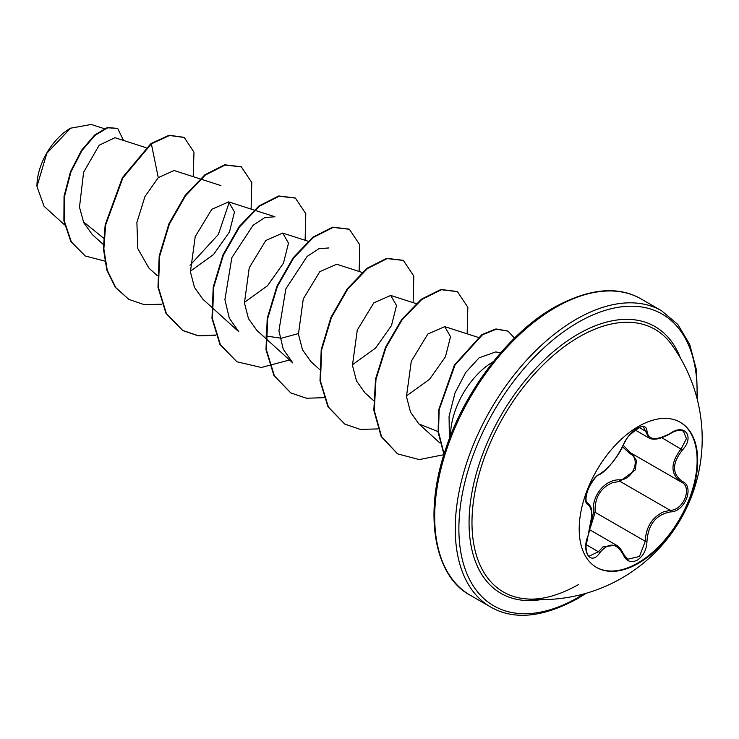 <?xml version="1.0" encoding="UTF-8"?>
<svg xmlns="http://www.w3.org/2000/svg" width="739" height="739" viewBox="0 0 739 739"><rect width="100%" height="100%" fill="white"/><g stroke="black" fill="none" stroke-linecap="round" stroke-linejoin="round"><path stroke-width="1.11" d="M680.056 422.154A83.793 48.377 -60 0 1 692.545 489.384A83.793 48.377 -60 0 1 637.877 562.97A83.793 48.377 -60 0 1 596.271 567.284M638.441 426.458A83.793 48.377 -60 0 1 680.342 422.311A83.793 48.377 -60 0 1 693.182 489.458A83.793 48.377 -60 0 1 638.441 563.294A83.793 48.377 -60 0 1 596.549 567.441A83.793 48.377 -60 0 1 583.708 500.303A83.793 48.377 -60 0 1 638.441 426.458M599.754 474.069C608.807 468.221 616.677 458.429 623.365 444.693C626.441 437.793 631.088 432.315 637.304 428.287C643.401 425.221 646.625 426.154 646.976 431.077C648.214 440.268 656.093 440.971 670.606 433.183C684.933 423.077 694.771 437.091 682.43 449.977C671.908 463.418 671.908 473.911 682.43 481.459C694.78 486.558 684.905 511.924 670.606 511.887C656.084 514.556 648.205 524.357 646.976 541.29C646.625 549.751 643.401 556.042 637.304 560.153C631.088 563.164 626.441 561.428 623.365 554.934C616.64 542.62 608.77 541.918 599.754 552.827C591.006 566.148 581.187 552.116 587.948 536.015C593.02 519.415 593.02 508.912 587.948 504.497C581.177 502.64 591.024 477.274 599.754 474.069A1.284 1.072 63.4 0 1 599.283 474.623L599.283 474.623C604.456 472.942 618.876 456.453 623.614 444.453A1.284 0.702 22.7 0 0 623.614 444.121M591.357 522.796L593.463 512.423C591.403 495.961 604.853 479.288 619.661 479.823A1.284 0.647 -91.4 0 0 620.021 481.366L612.576 482.659C600.29 487.952 594.47 497.846 595.126 512.33L590.701 526.593M627.66 559.229L639.466 556.476L645.267 541.281C645.84 527.415 651.863 517.642 663.326 511.961L670.162 510.316C683.612 510.455 692.794 486.881 681.155 482.013L681.182 482.031C670.264 474.124 670.264 463.076 681.155 448.859L686.429 438.661L683.418 431.225M589.269 556.125L598.442 551.756L602.941 546.869L616.317 545.151M599.283 474.623C596.853 475.186 593.362 479.574 588.789 487.805C584.549 498.104 586.11 502.945 587.32 502.853L587.135 502.723M619.661 479.823C632.75 480.424 641.276 458.439 629.84 453.635L622.552 446.799M524.653 598.738L524.653 598.738A151.624 87.535 -60 0 1 475.777 487.731A151.624 87.535 -60 0 1 579.2 336.873A151.624 87.535 -60 0 1 671.492 344.392L671.492 344.392A160.742 160.742 0 0 1 524.653 598.738C540.458 600.548 558.416 595.819 578.517 584.567M70.122 128.457A46.917 27.084 120 0 0 36.95 185.914M104.273 128.669L91.202 124.466L70.584 128.189L46.806 153.296L36.95 186.477L44.063 206.292L64.607 224.905M500.608 352.891L495.777 351.903L479.084 357.833L465.764 372.419L454.975 393.037L449.063 416.371L449.367 438.763M450.522 435.779A60.561 34.964 -60 0 1 493.301 361.685M103.571 238.124L83.341 221.774M146.017 147.671L114.979 137.694L99.165 145.232L83.609 172.261L79.489 207.216L83.747 222.679L92.246 234.494L103.349 244.554M200.029 178.856L174.099 170.515L158.275 177.628L144.964 196.565L136.881 222.476L137.805 248.572L148.844 268.026L157.361 275.739M190.357 271.231L213.516 254.558L229.441 232.018L234.494 211.954L228.684 201.886L211.807 209.285L195.225 236.582L190.413 271.832L194.477 287.425L202.865 299.203L211.372 306.916M244.378 302.408L267.527 285.734L283.453 263.176L288.496 243.159L282.695 233.071L265.791 240.498L249.237 267.758L244.433 302.99L248.489 318.629L256.867 330.388L292.856 362.997L283.259 349.214L278.917 330.758L285.864 288.838L307.119 256.424L318.934 248.701L328.938 247.944M265.864 336.023L281.42 338.213L298.38 333.585M362.055 272.405L336.707 264.248L319.83 271.647L303.276 298.879L298.436 334.148L302.491 349.769L310.879 361.574L319.387 369.288M352.392 364.78L375.578 348.078L391.467 325.585L396.529 305.521L390.719 295.434L373.851 302.824L357.279 330.074L352.448 365.343L356.484 380.918L364.89 392.751M406.404 395.956L429.562 379.283L445.478 356.752L450.531 336.688L444.721 326.629L427.835 334.028L411.281 361.288L406.468 396.547L410.505 412.15L418.874 423.918L438.051 431.585M211.816 307.322L238.845 331.811L229.266 318.075L224.905 299.6L231.843 257.68L253.107 225.247L264.885 217.543L274.926 216.758L254.585 210.218M229.293 202.107L218.384 234.42L190.062 265.255M158.275 177.628L151.366 143.856L169.582 135.496L184.223 137.463L193.978 152.16L193.175 176.649M104.679 261.061L85.281 256.008L71.35 241.93L64.339 221.072L64.487 196.565L70.944 171.947L81.918 150.627L95.054 135.339L107.783 127.792L117.695 128.401L123.487 140.428M150.913 143.588L122.388 177.674L105.178 224.795L103.405 248.618L106.813 270.04L115.321 287.342L128.882 299.415L115.774 287.6L107.257 270.298L103.857 248.877L105.631 225.053L122.84 177.933L151.366 143.856L150.913 143.588L169.129 135.237L183.993 137.334M85.059 255.87L70.898 241.671L63.887 220.813L64.044 196.306L70.491 171.688L81.466 150.368L94.61 135.08L107.331 127.524L117.695 128.401M128.882 299.415L144.253 304.662L161.813 304.2M251.103 209.1L251.787 182.524L241.376 166.903L225.136 165.046L205.377 175.032L185.618 195.65L169.379 224.056L159.652 256.221L158.414 287.536L166.386 313.548L182.866 330.582L198.255 335.848L215.816 335.377M305.115 240.277L305.798 213.71L295.388 198.089L279.148 196.223L259.38 206.218L239.621 226.845L223.381 255.251L213.654 287.425L212.435 318.749L220.416 344.753L236.905 361.777L261.366 367.495L289.549 359.995M359.126 271.462L359.81 244.895L349.399 229.266L333.16 227.409L313.401 237.395L293.642 258.013L277.402 286.418L267.666 318.583L266.437 349.898L274.409 375.911L290.889 392.945L306.426 398.229L324.172 397.684M413.138 302.648L413.822 276.072L403.402 260.451L387.162 258.595L367.403 268.59L347.644 289.217L331.405 317.622L321.677 349.787L320.449 381.112L328.439 407.115L344.919 424.14L360.299 429.396L377.851 428.925M467.15 333.825L467.833 307.258L457.423 291.637L441.368 289.734L421.83 299.452L402.219 319.636L385.961 347.552L375.985 379.329L374.276 410.505L381.592 436.721L397.628 453.866L419.225 459.584L443.88 454.697M514.51 338.092L507.998 331.137L496.451 329.197L482.539 334.712L455.021 365.011L439.16 409.711L438.513 431.936L444.084 454.06M241.145 166.774L224.684 164.779L204.925 174.773L185.166 195.392L168.926 223.797L159.199 255.962L157.97 287.277L165.942 313.29L182.413 330.324L197.95 335.608L215.705 335.063M295.157 197.96L278.695 195.964L258.936 205.959L239.168 226.587L222.929 254.992L213.202 287.166L211.982 318.481L219.963 344.494L236.674 361.648M349.168 229.136L332.707 227.15L312.948 237.136L293.189 257.754L276.949 286.159L267.222 318.324L265.985 349.639L273.966 375.652L290.667 392.815M403.18 260.322L386.719 258.336L366.95 268.331L347.191 288.949L330.952 317.364L321.225 349.529L320.005 380.853L327.987 406.856L344.697 424.01M457.201 291.508L440.915 289.476L421.378 299.193L401.767 319.377L385.509 347.293L375.532 379.07L373.823 410.247L381.139 436.463L397.397 453.737M507.767 331.007L495.952 328.947L481.985 334.518L454.393 365.048L438.633 409.969L438.116 432.232L443.954 454.476M593.463 512.423L595.126 512.33L645.267 541.281L646.976 541.29M630.921 453.025A1.284 0.767 -61.9 0 0 629.84 453.635M631.863 453.57L636.436 460.406L635.328 469.902L620.021 481.366L670.162 510.316A1.284 0.721 86 0 1 670.606 511.887M623.254 445.284L630.422 452.739L680.628 481.726M670.606 433.183L670.578 433.479C660.592 439.132 653.35 440.592 648.851 437.857L643.623 427.327C643.364 424.749 638.598 427.438 629.295 435.391C628.021 436.453 626.127 439.483 623.614 444.453A1.284 0.702 22.7 0 1 623.365 444.693M682.43 449.977L661.774 437.673M646.976 431.077A1.284 1.035 -179.5 0 1 645.267 431.022L639.272 427.558M587.209 502.779L587.468 502.926A1.284 1.192 115.6 0 1 587.948 504.497M586.11 544.634L598.442 551.756A1.284 0.656 35.2 0 1 599.754 552.827M623.31 553.973A1.284 0.693 157.4 0 1 623.614 554.232A1.284 0.693 157.4 0 1 623.365 554.934M682.43 481.459A1.284 0.85 117.9 0 1 681.155 482.013L681.469 482.188M541.031 599.625A154.045 88.939 -60 0 1 470.688 500.266A154.045 88.939 -60 0 1 577.981 334.194A154.045 88.939 -60 0 1 680.453 358.147M583.921 593.907A168.437 97.252 -60 0 1 577.981 597.5A168.437 97.252 -60 0 1 458.882 528.736A168.437 97.252 -60 0 1 577.981 322.444A168.437 97.252 -60 0 1 696.942 398.136M470.115 595.154L490.668 607.024A171.005 98.73 -60 0 1 464.452 469.995A171.005 98.73 -60 0 1 576.171 319.294A171.005 98.73 -60 0 1 661.673 310.833L641.119 298.962A171.005 98.73 120 0 0 555.617 307.433A171.005 98.73 120 0 0 443.899 458.125A171.005 98.73 120 0 0 470.115 595.154C435.696 577.15 422.662 517.152 445.201 450.541C464.046 391.393 508.746 332.947 554.333 307.304C588.974 288.413 617.906 285.633 641.119 298.962M589.953 529.918L616.215 545.086M490.668 607.024C513.882 620.344 542.805 617.564 577.455 598.682L586.193 593.269M200.574 179.032L220.915 185.572M228.684 201.886L254.04 210.042M282.695 233.071L308.043 241.219M390.719 295.434L416.066 303.59M364.89 392.76L373.398 400.464M444.73 326.62L477.967 337.307M418.874 423.918L439.936 443.003M697.524 400.436L696.48 370.054L689.69 344.337L677.811 324.439L661.673 310.833M635.06 429.932L648.666 437.793M670.578 433.479C675.843 430.301 680.129 429.553 683.446 431.234L683.446 431.234M589.288 556.134L589.288 556.134C588.29 556.125 587.283 554.25 586.267 550.518L585.999 546.564L591.939 515.101C591.339 507.056 591.597 507.287 587.736 503.074M627.679 559.229L623.614 554.232C621.351 549.502 618.913 546.481 616.308 545.179L616.308 545.179"/></g></svg>
